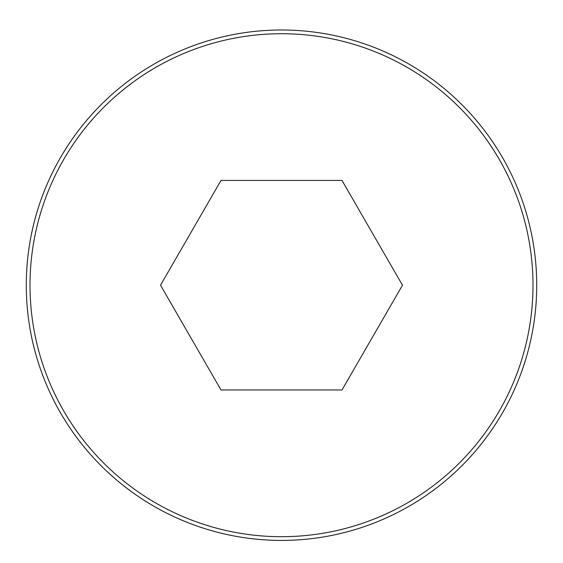 <?xml version="1.0" encoding="UTF-8"?>
<svg xmlns="http://www.w3.org/2000/svg" width="563" height="563" viewBox="0 0 563 563"><rect width="100%" height="100%" fill="white"/><g stroke="black" fill="none" stroke-linecap="round" stroke-linejoin="round"><path stroke-width="0.84" d="M281.5 29.994A255.208 255.208 0 0 0 60.48 412.813A255.208 255.208 0 0 0 502.52 412.813A255.208 255.208 0 0 0 281.5 29.994A255.208 255.208 0 0 0 60.48 412.813A255.208 255.208 0 0 0 502.52 412.813A255.208 255.208 0 0 0 281.5 29.994M402.482 285.209L341.987 180.434L221.013 180.434L160.518 285.209L221.013 389.976L341.987 389.976L402.482 285.209M281.5 33.717A251.492 251.492 0 0 0 63.703 410.955A251.492 251.492 0 0 0 499.297 410.955A251.492 251.492 0 0 0 281.5 33.717"/></g></svg>
